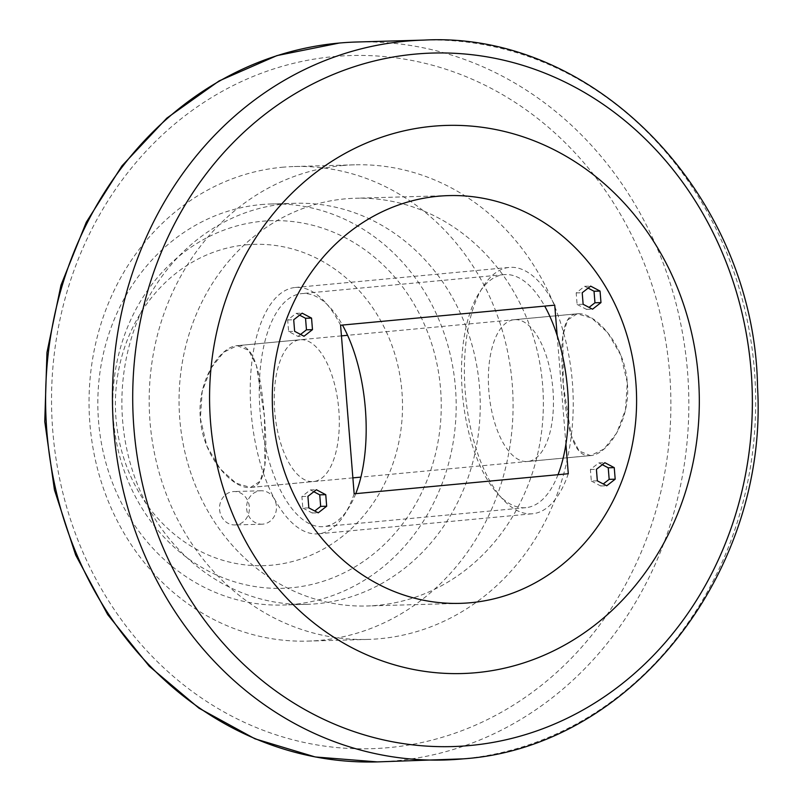 <?xml version="1.0" encoding="UTF-8"?>
<svg xmlns="http://www.w3.org/2000/svg" width="802" height="802" viewBox="0 0 802 802"><rect width="100%" height="100%" fill="white"/><g stroke="black" fill="none" stroke-linecap="round" stroke-linejoin="round"><path stroke-width="0.6" stroke-dasharray="4.01 3.01" d="M377.562 605.34A203.959 182.144 -91.6 0 1 366.975 605.991A203.959 182.144 -91.6 0 1 179.387 413.2A203.959 182.144 -91.6 0 1 344.86 198.886A203.959 182.144 -91.6 0 1 355.446 198.244A203.959 182.144 -91.6 0 1 543.034 391.035A203.959 182.144 -91.6 0 1 377.562 605.34A203.959 182.144 -91.6 0 1 366.975 605.991A203.959 182.144 -91.6 0 1 179.387 413.2A203.959 182.144 -91.6 0 1 344.86 198.886A203.959 182.144 -91.6 0 1 355.446 198.244A203.959 182.144 -91.6 0 1 543.034 391.035A203.959 182.144 -91.6 0 1 377.562 605.34M558.012 474.694A117.022 52.561 84.6 0 1 525.881 507.666A117.022 52.561 84.6 0 1 462.333 392.639A117.022 52.561 84.6 0 1 504.047 274.635A117.022 52.561 84.6 0 1 544.698 306.103M355.757 493.651A117.022 52.561 84.6 0 1 323.637 526.613A117.022 52.561 84.6 0 1 260.089 411.596A117.022 52.561 84.6 0 1 301.803 293.592A117.022 52.561 84.6 0 1 342.454 325.051M627.304 382.714L620.798 355.156L607.685 332.599L591.756 318.123L577.219 313.782L567.585 319.988L562.864 335.366L563.245 384.529L571.275 435.707L579.074 450.975L590.503 455.596L603.946 449.05L616.768 432.94L625.5 409.752L627.304 382.714M264.439 416.729L256.409 365.542L248.61 350.273L237.181 345.652L223.738 352.208L210.916 368.308L202.184 391.506L200.38 418.534L206.886 446.102L219.999 468.649L235.938 483.135L250.465 487.466L260.099 481.26L264.82 465.892L264.439 416.729M262.876 524.137A16.722 14.927 -91.6 0 1 262.003 524.187A16.722 14.927 -91.6 0 1 246.625 508.388A16.722 14.927 -91.6 0 1 260.189 490.814A16.722 14.927 -91.6 0 1 261.061 490.764A16.722 14.927 -91.6 0 1 276.439 506.563A16.722 14.927 -91.6 0 1 262.876 524.137M235.808 524.899A16.722 14.927 -91.6 0 1 234.936 524.949A16.722 14.927 -91.6 0 1 219.558 509.15A16.722 14.927 -91.6 0 1 233.121 491.586A16.722 14.927 -91.6 0 1 233.994 491.536A16.722 14.927 -91.6 0 1 249.372 507.335A16.722 14.927 -91.6 0 1 235.808 524.899M301.061 339.697A71.218 31.99 84.6 0 1 338.715 408.719A71.218 31.99 84.6 0 1 313.412 481.571A71.218 31.99 84.6 0 1 312.479 481.621A71.218 31.99 84.6 0 1 274.825 412.609A71.218 31.99 84.6 0 1 300.128 339.757A71.218 31.99 84.6 0 1 301.061 339.697M238.124 345.592C255.537 344.399 261.282 378.484 264.449 416.739C267.447 455.015 267.056 487.766 249.542 487.526C232.53 488.719 202.736 456.799 200.39 418.574C196.58 380.268 221.021 345.351 238.124 345.592L300.128 339.757M352.87 477.872L249.542 487.526M589.56 455.656C606.693 455.917 631.104 420.89 627.304 382.755C624.938 344.349 595.124 312.549 578.142 313.732C560.618 313.542 560.237 346.233 563.245 384.549C566.402 422.764 572.167 456.909 589.56 455.656L360.89 477.12M515.205 319.627A71.218 31.99 84.6 0 1 552.859 388.649A71.218 31.99 84.6 0 1 527.556 461.501A71.218 31.99 84.6 0 1 526.623 461.551A71.218 31.99 84.6 0 1 488.969 392.539A71.218 31.99 84.6 0 1 514.272 319.687A71.218 31.99 84.6 0 1 515.205 319.627M568.297 473.731A123.709 55.569 84.6 0 1 532.458 513.761A123.709 55.569 84.6 0 1 465.28 392.168A123.709 55.569 84.6 0 1 509.37 267.417A123.709 55.569 84.6 0 1 554.733 305.161M354.153 493.801A123.709 55.569 84.6 0 1 318.314 533.831A123.709 55.569 84.6 0 1 251.126 412.238A123.709 55.569 84.6 0 1 295.226 287.487A123.709 55.569 84.6 0 1 340.589 325.231M578.142 313.732L347.597 335.306M342.183 165.573A237.392 212.009 -91.6 0 1 354.494 164.821A237.392 212.009 -91.6 0 1 572.849 389.221A237.392 212.009 -91.6 0 1 380.238 638.663A237.392 212.009 -91.6 0 1 367.928 639.415A237.392 212.009 -91.6 0 1 149.573 415.015A237.392 212.009 -91.6 0 1 342.183 165.573M282.033 167.277A237.392 212.009 -91.6 0 1 294.344 166.525A237.392 212.009 -91.6 0 1 512.699 390.915A237.392 212.009 -91.6 0 1 320.088 640.367A237.392 212.009 -91.6 0 1 307.778 641.109A237.392 212.009 -91.6 0 1 89.423 416.719A237.392 212.009 -91.6 0 1 282.033 167.277M284.981 203.919A200.61 179.157 -91.6 0 1 295.387 203.287A200.61 179.157 -91.6 0 1 479.907 392.92A200.61 179.157 -91.6 0 1 317.141 603.716A200.61 179.157 -91.6 0 1 306.735 604.347A200.61 179.157 -91.6 0 1 122.215 414.714A200.61 179.157 -91.6 0 1 284.981 203.919M260.921 204.6A200.61 179.157 -91.6 0 1 271.327 203.969A200.61 179.157 -91.6 0 1 455.847 393.602A200.61 179.157 -91.6 0 1 293.081 604.397A200.61 179.157 -91.6 0 1 282.675 605.029A200.61 179.157 -91.6 0 1 98.155 415.396A200.61 179.157 -91.6 0 1 260.921 204.6M246.074 244.851A160.731 143.538 -91.6 0 1 401.932 391.607A160.731 143.538 -91.6 0 1 271.838 565.169A160.731 143.538 -91.6 0 1 115.979 418.413A160.731 143.538 -91.6 0 1 246.074 244.851M262.254 221.262A183.899 164.23 -91.6 0 1 440.589 389.17A183.899 164.23 -91.6 0 1 291.748 587.736A183.899 164.23 -91.6 0 1 113.423 419.827A183.899 164.23 -91.6 0 1 262.254 221.262M557.179 335.547L565.911 444.107M588.117 288.118L584.648 286.304L576.187 292.91L577.119 304.449L583.134 304.279M576.187 292.91L582.202 292.74M584.648 286.304L590.663 286.134M577.119 304.449L586.503 309.382L589.049 307.387M586.503 309.382L592.518 309.211M602.322 464.699L598.853 462.874L590.392 469.481L591.325 481.02L597.34 480.849M590.392 469.481L596.407 469.31M598.853 462.874L604.868 462.704M591.325 481.02L600.708 485.962L603.264 483.967M600.708 485.962L606.723 485.791M313.823 491.736L310.354 489.912L301.893 496.518L302.825 508.067L308.84 507.897M301.893 496.518L307.908 496.348M310.354 489.912L316.369 489.741M302.825 508.067L312.209 512.999L314.755 511.004M312.209 512.999L318.224 512.829M299.607 315.156L296.149 313.341L287.687 319.948L288.62 331.487L298.003 336.419L304.018 336.249M288.62 331.487L294.635 331.316M287.687 319.948L293.702 319.777M296.149 313.341L302.164 313.171M298.003 336.419L300.55 334.434M423.877 40.1A360.098 321.592 -91.6 0 1 755.093 380.489A360.098 321.592 -91.6 0 1 462.924 758.872M352.028 42.175L357.04 41.995A360.098 321.592 -91.6 0 1 688.256 382.384A360.098 321.592 -91.6 0 1 396.098 760.757A360.098 321.592 -91.6 0 1 377.411 761.9M333.411 56.631A346.725 309.652 -91.6 0 1 669.64 373.211A346.725 309.652 -91.6 0 1 389.01 747.604A346.725 309.652 -91.6 0 1 52.782 431.025A346.725 309.652 -91.6 0 1 333.411 56.631M351.938 42.185L347.126 42.446M346.725 42.466L342.324 42.787M341.04 42.887L339.336 43.037M460.208 603.355L366.975 605.991L460.208 603.355M448.679 195.608L355.446 198.244L448.679 195.608M504.047 274.635L301.803 293.592M525.881 507.666L323.637 526.613M341.441 335.878L237.181 345.652M262.003 524.187L234.936 524.949M250.465 487.466L313.412 481.571M527.556 461.501L590.503 455.596M295.226 287.487L509.37 267.417M354.494 164.821L294.344 166.525M295.387 203.287L271.327 203.969M306.735 604.347L282.675 605.029M367.928 639.415L307.778 641.109M318.314 533.831L532.458 513.761M514.272 319.687L577.219 313.782M261.061 490.764L233.994 491.536"/><path stroke-width="1.2" d="M432.458 126.285A274.174 244.851 -91.6 0 1 698.331 376.619A274.174 244.851 -91.6 0 1 476.428 672.667A274.174 244.851 -91.6 0 1 210.555 422.333A274.174 244.851 -91.6 0 1 432.458 126.285M470.794 602.703A203.959 182.144 -91.6 0 1 460.208 603.355A203.959 182.144 -91.6 0 1 272.62 410.564A203.959 182.144 -91.6 0 1 438.092 196.249A203.959 182.144 -91.6 0 1 448.679 195.608A203.959 182.144 -91.6 0 1 636.267 388.399A203.959 182.144 -91.6 0 1 470.794 602.703A203.959 182.144 -91.6 0 1 460.208 603.355A203.959 182.144 -91.6 0 1 272.62 410.564A203.959 182.144 -91.6 0 1 438.092 196.249A203.959 182.144 -91.6 0 1 448.679 195.608A203.959 182.144 -91.6 0 1 636.267 388.399A203.959 182.144 -91.6 0 1 470.794 602.703M544.698 306.103A117.022 52.561 84.6 0 1 567.595 389.662A117.022 52.561 84.6 0 1 558.012 474.694M342.454 325.051A117.022 52.561 84.6 0 1 365.351 408.619A117.022 52.561 84.6 0 1 355.757 493.651M565.911 444.107L568.297 473.731L354.153 493.801L340.589 325.231L554.733 305.161L557.179 335.547M304.018 336.249L312.479 329.642L311.547 318.103L302.164 313.171L293.702 319.777L294.635 331.316L304.018 336.249M308.84 507.897L318.224 512.829L326.685 506.222L325.752 494.684L316.369 489.741L307.908 496.348L308.84 507.897M597.34 480.849L606.723 485.791L615.184 479.185L614.252 467.636L604.868 462.704L596.407 469.31L597.34 480.849M583.134 304.279L592.518 309.211L600.979 302.605L600.046 291.066L590.663 286.134L582.202 292.74L583.134 304.279M589.049 307.387L594.964 302.775L594.031 291.236L588.117 288.118M594.031 291.236L600.046 291.066M594.964 302.775L600.979 302.605M603.264 483.967L609.169 479.355L608.237 467.807L602.322 464.699M608.237 467.807L614.252 467.636M609.169 479.355L615.184 479.185M314.755 511.004L320.67 506.393L319.737 494.844L313.823 491.736M319.737 494.844L325.752 494.684M320.67 506.393L326.685 506.222M300.55 334.434L306.464 329.812L305.532 318.274L299.607 315.156M305.532 318.274L311.547 318.103M306.464 329.812L312.479 329.642M414.724 54.155A346.895 309.803 -91.6 0 1 751.123 370.895A346.895 309.803 -91.6 0 1 470.353 745.479A346.895 309.803 -91.6 0 1 133.954 428.739A346.895 309.803 -91.6 0 1 414.724 54.155M462.924 758.872A360.098 321.592 -91.6 0 1 444.248 760.005A360.098 321.592 -91.6 0 1 113.032 419.616A360.098 321.592 -91.6 0 1 405.19 41.243A360.098 321.592 -91.6 0 1 423.877 40.1L357.04 41.995A360.098 321.592 -91.6 0 0 338.354 43.128A360.098 321.592 -91.6 0 0 46.195 421.511A360.098 321.592 -91.6 0 0 377.411 761.9L315.216 756.958L254.986 738.822L198.976 708.186L149.262 666.241L107.658 614.553L75.669 555.044L54.446 489.912L44.762 421.551L46.967 352.469L60.982 285.201L86.295 222.214L122.004 165.834L166.816 118.145L219.106 80.932L276.941 55.599L339.336 43.037M377.411 761.9L463.195 758.852C631.144 747.404 768.587 572.147 757.539 387.075C754.762 196.841 596.397 30.556 423.877 40.1M342.324 42.787L341.04 42.887M347.597 335.306L341.441 335.878M360.89 477.12L352.87 477.872"/></g></svg>

